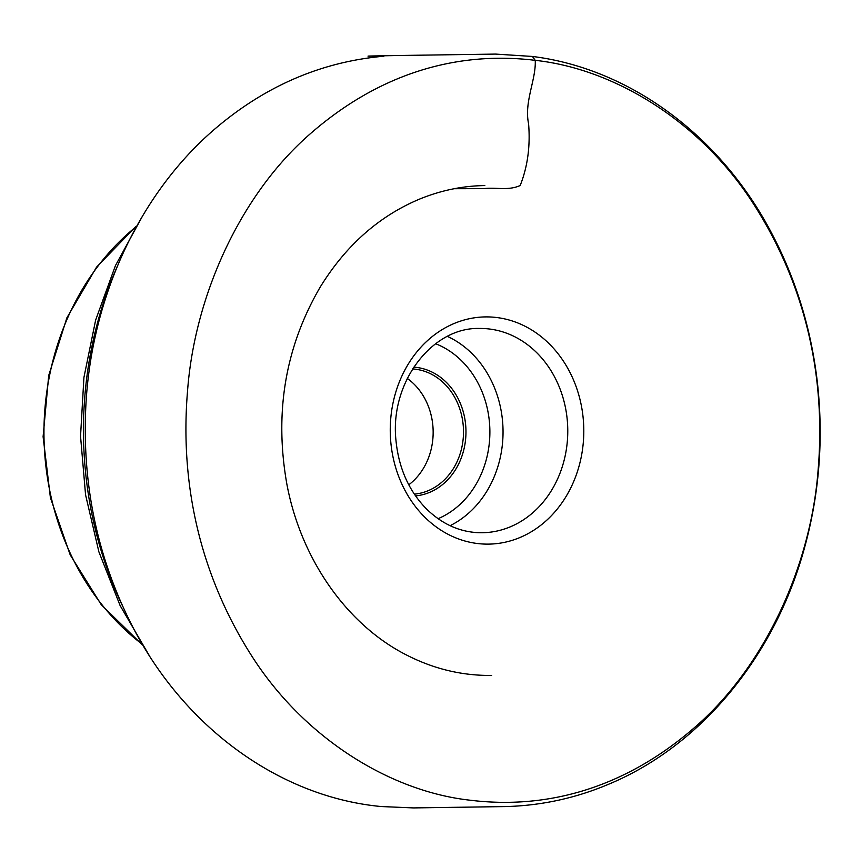 <?xml version="1.0" encoding="UTF-8"?>
<svg xmlns="http://www.w3.org/2000/svg" width="862" height="862" viewBox="0 0 862 862"><rect width="100%" height="100%" fill="white"/><g stroke="black" fill="none" stroke-linecap="round" stroke-linejoin="round"><path stroke-width="1.29" d="M407.295 378.429A62.721 53.422 -90.8 0 1 408.782 484.8M414.342 494.131A62.721 53.422 89.2 0 0 463.497 430.838A62.721 53.422 89.2 0 0 412.596 368.947M413.749 367.158A64.521 54.952 -90.8 0 1 465.965 430.806A64.521 54.952 -90.8 0 1 415.549 495.887M535.237 60.34L532.404 56.45C629.96 68.583 720.772 135.991 771.63 233.149C796.1 279.503 811.39 329.607 817.499 383.471C823.522 438.758 819.363 492.935 805.011 546.002C775.875 655.077 701.366 745.867 608.475 784.301C575.665 798.169 541.422 805.593 505.735 806.573L413.458 807.92L381.252 806.541C280.581 797.124 185.933 728.767 133.675 628.743C97.309 558.975 81.437 483.474 86.049 402.242C92.374 295.106 140.431 192.743 214.778 129.052C265.054 86.028 321.429 61.741 383.913 56.202C342.968 56.278 393.837 55.685 395.69 55.545L495.434 54.08L532.404 56.45L535.237 60.34C615.177 68.992 701.194 122.188 753.582 204.035C807.047 287.499 825.764 379.463 818.113 469.984C811.099 563.802 766.178 664.537 696.69 725.675C625.844 788.083 547.585 809.644 470.458 800.248C390.508 791.585 304.502 738.4 252.113 656.542C198.637 573.09 179.921 481.115 187.571 390.605C194.596 296.787 239.507 196.04 308.995 134.914C379.84 72.505 458.099 50.944 535.237 60.34C536.164 79.864 523.945 101.77 528.6 123.891C530.41 146.238 527.609 166.786 520.185 185.513C508.02 190.998 495.887 187.065 483.733 188.638L454.145 188.713M496.911 317.55A113.612 96.77 -90.8 0 1 583.294 442.626A113.612 96.77 -90.8 0 1 477.139 543.48A113.612 96.77 -90.8 0 1 390.755 418.404A113.612 96.77 -90.8 0 1 496.911 317.55M117.361 266.239A358.667 305.493 89.2 0 0 122.156 605.189M135.528 227.191A250.896 213.69 89.2 0 0 141.336 643.558M471.88 532.166A102.147 87.008 89.2 0 0 482.192 532.738A102.147 87.008 89.2 0 0 567.692 435.45A102.147 87.008 89.2 0 0 489.659 329.036A102.147 87.008 89.2 0 0 479.347 328.454C432.433 327.118 389.721 381.963 395.949 440.213C398.6 467.549 408.523 490.209 425.72 508.181C442.314 524.646 461.138 532.824 482.192 532.738M447.443 336.406A102.147 87.008 -90.8 0 1 503.031 430.289A102.147 87.008 -90.8 0 1 450.083 525.68M438.058 518.698A92.59 78.862 89.2 0 0 489.875 430.472A92.59 78.862 89.2 0 0 435.622 343.733M142.78 215.608L115.4 265.69L95.628 320.125L83.926 377.459L80.543 436.204L85.564 494.831L98.882 551.82L120.163 605.674L148.932 654.98M136.002 226.394L96.566 267.112L66.88 317.841L48.703 375.53L43.1 436.7L50.405 497.697L70.188 554.859L101.274 604.736L141.831 644.345M491.663 675.409L486.804 675.42C459.004 675 432.239 668.19 406.519 655.001C347.17 624.939 300.957 559.449 286.852 484.045C274.191 412.413 285.365 346.664 320.384 286.798C346.308 244.851 379.83 215.435 420.947 198.529C441.937 190.168 463.228 185.847 484.821 185.578"/></g></svg>
